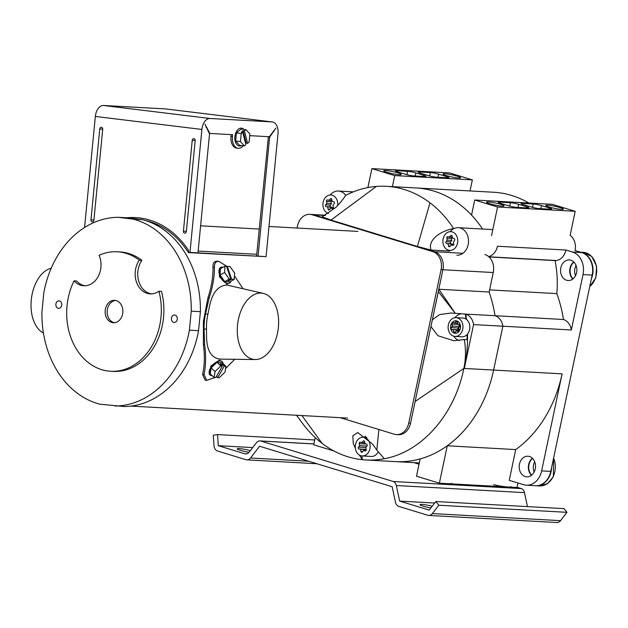 <?xml version="1.0" encoding="UTF-8"?>
<svg xmlns="http://www.w3.org/2000/svg" width="628" height="628" viewBox="0 0 628 628"><rect width="100%" height="100%" fill="white"/><g stroke="black" fill="none" stroke-linecap="round" stroke-linejoin="round"><path stroke-width="0.94" d="M432.708 251.616L434.537 251.718A14.962 11.822 93.2 0 1 442.905 269.742L441.076 269.64A14.962 11.822 -86.8 0 0 432.708 251.616L312.045 214.745A14.962 11.822 -86.8 0 0 309.808 214.352A14.962 11.822 -86.8 0 0 297.554 225.797L297.083 228.027M462.922 253.288L434.537 251.718L313.874 214.847L312.045 214.745M441.076 269.64L408.726 423.146A14.962 11.822 -86.8 0 1 396.472 434.592A14.962 11.822 -86.8 0 1 394.235 434.191L340.18 417.675M309.808 214.352L311.637 214.454A14.962 11.822 93.2 0 1 313.874 214.847L331.011 220.083L322.18 216.793L335.964 207.319C340.549 202.514 343.712 198.574 345.447 195.512C355.401 190.308 365.716 187.277 376.376 186.43L331.011 220.083L434.537 251.718A14.962 11.822 93.2 0 1 442.905 269.742L410.555 423.248A14.962 11.822 93.2 0 1 398.301 434.686L396.472 434.592M328.444 213.512A9.396 7.426 93.2 0 1 323.161 202.185A9.396 7.426 93.2 0 1 330.854 194.994A9.396 7.426 93.2 0 1 337.683 205.552M330.697 206.942L332.291 207.428L326.12 206.683L330.697 206.942A1.115 0.879 93.2 0 1 330.163 206.431A6.233 4.922 93.2 0 1 330.045 205.78A1.115 0.879 93.2 0 1 330.304 205.089L331.466 203.574L326.89 203.323L325.728 204.83L330.304 205.089M326.12 206.683A1.115 0.879 93.2 0 1 325.728 204.83M326.89 203.323L326.466 201.329L331.042 201.58A1.115 0.879 93.2 0 1 331.089 200.827A6.233 4.922 93.2 0 1 331.286 200.528M326.466 201.329A1.115 0.879 93.2 0 1 327.549 199.924L332.031 200.575M327.714 207.169L328.138 209.171A1.115 0.879 93.2 0 0 329.614 209.619L330.775 208.111L332.369 208.59A1.115 0.879 93.2 0 0 333.452 207.193L333.021 205.199L334.19 203.684A1.115 0.879 93.2 0 0 333.79 201.831L332.204 201.345L331.772 199.351A1.115 0.879 93.2 0 0 330.304 198.903L329.135 200.411M330.775 208.111L333.24 208.245M332.291 207.428L332.455 208.198M331.042 201.58L331.466 203.574M443.14 238.836A9.396 7.426 93.2 0 1 450.833 231.654A9.396 7.426 93.2 0 1 457.49 243.224A9.396 7.426 93.2 0 1 449.797 250.407A9.396 7.426 93.2 0 1 443.14 238.836M451.399 238.35L451.83 240.351L447.246 240.092L446.822 238.098L451.399 238.35A1.115 0.879 93.2 0 1 451.603 237.298M446.822 238.098A1.115 0.879 93.2 0 1 447.905 236.693L452.395 237.345M451.061 243.711L452.647 244.198L446.477 243.46L451.061 243.711A1.115 0.879 93.2 0 1 450.661 241.859L451.83 240.351M446.477 243.46A1.115 0.879 93.2 0 1 446.084 241.607L450.661 241.859M448.07 243.947L448.494 245.941A1.115 0.879 93.2 0 0 449.978 246.388L451.14 244.881L452.733 245.367A1.115 0.879 93.2 0 0 453.809 243.962L453.385 241.968L454.554 240.461A1.115 0.879 93.2 0 0 454.154 238.609L452.56 238.122L452.136 236.12A1.115 0.879 93.2 0 0 450.661 235.673L449.499 237.18M451.14 244.881L453.604 245.014M452.647 244.198L452.812 244.975M447.246 240.092L446.084 241.607M576.057 265.456A10.323 8.156 -86.8 0 0 574.934 268.596A10.323 8.156 -86.8 0 0 575.484 275.778M573.945 262.127A10.323 8.156 -86.8 0 0 570.357 268.344A10.323 8.156 -86.8 0 0 573.019 278.848M580.665 252.244A18.699 14.774 93.2 0 1 591.341 278.997M534.687 461.753A10.323 8.156 -86.8 0 0 533.572 464.893A10.323 8.156 -86.8 0 0 534.122 472.075M532.575 458.424A10.323 8.156 -86.8 0 0 528.988 464.642A10.323 8.156 -86.8 0 0 531.657 475.145M551.651 467.318A18.699 14.774 93.2 0 1 535.841 485.719A18.699 14.774 93.2 0 1 535.66 485.711M192.231 140.303A1.868 1.476 93.2 0 1 194.311 138.757A1.868 1.476 93.2 0 1 195.167 140.664L186.359 231.489A1.868 1.476 -86.8 0 1 185.307 233.09A1.868 1.476 -86.8 0 1 183.423 231.135L192.231 140.303L195.175 140.515M243.169 145.767A11.414 6.987 97 0 1 238.043 148.271A11.414 6.987 97 0 1 232.446 136.559L232.627 134.706L209.854 133.442L204.932 124.179L209.524 133.89L197.977 252.896L189.97 252.448L201.902 129.454A11.414 6.987 97 0 1 209.98 118.488L272.112 121.926A11.414 6.987 -83 0 1 272.395 121.958A11.414 6.987 -83 0 1 278 133.67L266.068 256.664L256.593 256.043L268.392 136.684M84.576 227.501L95.346 116.439L201.902 129.454M93.894 220.2A1.868 1.476 93.2 0 1 92.842 221.802A1.868 1.476 93.2 0 1 90.958 219.839L99.766 129.007A1.868 1.476 -86.8 0 1 101.846 127.468A1.868 1.476 -86.8 0 1 102.702 129.368L93.894 220.2M95.346 116.439A11.414 6.987 97 0 1 103.432 105.48L165.564 108.919A11.414 6.987 -83 0 1 165.847 108.942A11.414 6.987 -83 0 1 166.122 108.982M258.061 256.216L269.6 137.218L268.132 137.037M269.6 137.218L275.935 128.057L269.357 136.739L249.724 135.648M209.854 133.442L209.257 133.371M232.446 136.559L230.978 136.378L231.143 134.62M230.978 136.378A11.414 6.987 97 0 0 236.575 148.09L238.043 148.271M273.722 131.629L273.172 131.566M206.855 127.46L206.078 127.366M144.856 220.35A93.486 73.868 93.2 0 1 188.439 252.613L262.174 256.452M126.715 217.775A94.985 75.054 93.2 0 1 135.672 217.594A94.985 75.054 93.2 0 1 188.643 250.533L188.439 252.613M256.758 254.301L198.158 251.059M177.284 319.079A3.737 2.952 93.2 0 1 174.144 322.454A3.737 2.952 93.2 0 1 171.42 318.365A3.737 2.952 93.2 0 1 174.56 314.989A3.737 2.952 93.2 0 1 177.284 319.079M61.748 304.973A3.737 2.952 93.2 0 1 58.608 308.348A3.737 2.952 93.2 0 1 55.876 304.25A3.737 2.952 93.2 0 1 59.016 300.875A3.737 2.952 93.2 0 1 61.748 304.973M212.178 375.654A9.02 4.663 -48 0 1 211.84 375.646A9.02 4.663 -48 0 1 210.042 374.963A9.02 4.663 -48 0 1 211.503 366.517A9.02 4.663 -48 0 1 220.326 360.88A9.02 4.663 -48 0 1 222.116 361.563A9.02 4.663 -48 0 1 223.026 363.62M222.116 361.563L219.439 360.087L210.914 365.983L209.273 374.264L210.042 374.963M261.17 293.103A33.378 20.426 97 0 0 237.517 325.178A33.378 20.426 97 0 0 254.725 359.506A33.378 20.426 97 0 0 255.282 359.53A33.378 20.426 97 0 0 278.228 328.782A33.378 20.426 97 0 0 263.36 293.417A33.378 20.426 97 0 0 261.17 293.103M263.36 293.417L227.014 285.057C217.955 285.512 212.021 293.041 209.218 307.649L207.939 314.149L205.513 314.016A40.545 24.814 97 0 0 204.076 329.009L206.502 329.143L206.534 335.635C206.573 349.992 211.016 357.819 219.886 359.122L255.282 359.53M223.089 267.214A8.973 4.922 60.9 0 0 222.351 267.104A8.973 4.922 60.9 0 0 220.703 267.457A8.973 4.922 60.9 0 0 220.106 276.351A8.973 4.922 60.9 0 0 227.791 283.487A8.973 4.922 60.9 0 0 229.44 283.134A8.973 4.922 60.9 0 0 230.908 281.226M229.44 283.134L226.779 284.052L219.431 276.736L219.808 267.952L220.703 267.457M218.528 261.334C215.647 261.468 214.281 263.438 214.431 267.23L212.994 267.057C212.79 263.265 214.124 261.295 217.005 261.146L218.528 261.334M214.431 267.23C214.501 276.877 212.735 287.145 209.132 298.033L207.923 297.884L203.425 321.371L203.401 344.584C204.869 355.558 204.602 365.48 202.593 374.351L205.121 380.168L206.643 380.348L204.029 374.531L202.593 374.351M207.923 297.884C211.495 286.965 213.19 276.689 212.994 267.057M110.701 371.266L113.276 371.407A59.833 47.281 93.2 0 0 163.547 317.399A59.833 47.281 93.2 0 0 161.498 291.368L158.923 291.227A59.833 47.281 93.2 0 1 160.98 317.258A59.833 47.281 93.2 0 1 110.701 371.266A59.833 47.281 93.2 0 1 67.039 305.789A59.833 47.281 93.2 0 1 74.033 280.857L76.608 280.999A20.418 16.14 93.2 0 0 85.039 285.771M158.923 291.227A20.418 16.14 93.2 0 1 150.171 293.88A20.418 16.14 93.2 0 1 135.271 271.531A20.418 16.14 93.2 0 1 139.338 260.188L141.904 260.33A20.418 16.14 93.2 0 0 137.846 271.673A20.418 16.14 93.2 0 0 151.466 293.888M115.638 300.451A11.218 8.863 -86.8 0 0 107.231 310.562A11.218 8.863 -86.8 0 0 114.406 322.706M122.813 312.603A11.218 8.863 93.2 0 1 113.385 322.729A11.218 8.863 93.2 0 1 105.206 310.452A11.218 8.863 93.2 0 1 114.626 300.325A11.218 8.863 93.2 0 1 122.813 312.603M118.142 217.304A94.42 74.606 93.2 0 0 43.764 293.158L41.919 312.163A94.42 74.606 93.2 0 0 100.017 404.204L124.171 406.536A94.42 74.606 93.2 0 0 198.55 330.681L200.395 311.676A94.42 74.606 93.2 0 0 142.297 219.635L127.303 217.806L118.142 217.304L133.144 219.133A94.42 74.606 93.2 0 1 191.242 311.166L189.397 330.179A94.42 74.606 93.2 0 1 115.018 406.033M74.033 280.857A20.418 16.14 93.2 0 0 83.752 285.771A20.418 16.14 93.2 0 0 98.439 276.014A20.418 16.14 93.2 0 0 99.114 255.274A59.833 47.281 93.2 0 1 117.318 251.781L119.893 251.922A59.833 47.281 93.2 0 1 141.904 260.33M117.318 251.781A59.833 47.281 93.2 0 1 139.338 260.188M242.981 288.605L234.448 275.849M227.038 266.437L218.882 261.366M209.132 298.033L205.513 314.016M204.076 329.009L204.618 344.733C206.117 355.676 205.921 365.606 204.029 374.531M215.035 377.522L206.643 380.348M234.723 359.302L225.515 368.628M207.939 314.149A36.644 22.427 97 0 0 206.502 329.143M189.397 330.179L198.55 330.681M191.242 311.166L200.395 311.676M133.144 219.133L142.297 219.635M224.965 266.17L224.604 272.489L229.251 279.083L230.837 279.17L226.543 266.256L224.965 266.17L220.428 268.698L220.075 275.017L224.714 281.611L229.715 281.894L234.252 279.366L234.605 273.047L229.958 266.445L226.669 266.633M229.251 279.083L224.714 281.611M224.604 272.489L220.075 275.017M227.281 266.296L231.567 279.217L234.252 279.366M231.567 279.217L228.835 280.74L228.105 280.692L230.837 279.17M214.195 377.475L215.027 371.548L220.86 365.889L222.453 365.983L215.796 377.561L214.195 377.475L210.254 373.919L211.079 367.984L216.911 362.332L221.912 362.607L225.852 366.171L225.028 372.098L219.196 377.75L217.633 377.664L216.385 376.541M222.453 365.983L220.083 363.84L221.912 363.934L221.323 364.954M225.852 366.171L224.29 366.085L221.912 363.934M220.86 365.889L216.911 362.332M215.027 371.548L211.079 367.984M224.29 366.085L217.633 377.664M259.207 229.055L200.607 225.813L259.207 229.055M263.446 256.514L189.64 252.409M51.206 268.25A33.378 20.426 97 0 0 31.4 298.74A33.378 20.426 97 0 0 43.418 332.966M245.611 143.655L246.255 143.137L247.605 143.302L249.104 142.093L249.889 133.96L245.956 129.658L244.457 130.867L243.107 130.703L241.38 132.108L242.73 132.273L241.231 133.481L236.418 132.893L235.626 141.025L239.566 145.327L244.378 145.916L245.878 144.699L242.73 132.273M245.956 129.658L241.136 129.07L236.418 132.893M241.231 133.481L240.446 141.614L235.626 141.025M240.446 141.614L244.378 145.916M246.255 143.137L243.107 130.703M247.605 143.302L244.457 130.867M243.782 129.392A8.973 5.495 97 0 0 241.45 128.151A8.973 5.495 97 0 0 241.231 128.128A8.973 5.495 97 0 0 234.896 136.574A8.973 5.495 97 0 0 239.276 145.963A8.973 5.495 97 0 0 239.504 145.986A8.973 5.495 97 0 0 241.427 145.555M448.368 324.849A9.396 7.426 93.2 0 1 456.061 317.666A9.396 7.426 93.2 0 1 462.718 329.237A9.396 7.426 93.2 0 1 455.025 336.427A9.396 7.426 93.2 0 1 448.368 324.849M456.061 317.666L462.93 318.043A9.396 7.426 93.2 0 1 469.587 329.614A9.396 7.426 93.2 0 1 461.894 336.804A9.396 7.426 93.2 0 0 467.067 334.583L467.522 334.606A119.665 94.553 93.2 0 1 464.32 368.448L493.616 370.065A119.665 94.553 93.2 0 1 395.585 461.619L365.841 459.979A119.665 94.553 93.2 0 1 362.332 459.696A119.665 94.553 93.2 0 1 322.211 443.478A119.665 94.553 93.2 0 1 302.476 423.303L296.487 415.257M460.34 328.507A6.28 4.961 93.2 0 1 455.198 333.319A6.28 4.961 93.2 0 1 450.747 325.579A6.28 4.961 93.2 0 1 455.889 320.775A6.28 4.961 93.2 0 1 460.34 328.507M450.778 325.587A6.233 4.922 93.2 0 1 455.889 320.822A6.233 4.922 93.2 0 1 460.308 328.499A6.233 4.922 93.2 0 1 455.198 333.272A6.233 4.922 93.2 0 1 450.778 325.587M459.068 330.273L451.705 329.472L458.573 329.849A1.115 0.879 93.2 0 1 458.173 327.997L459.343 326.489L452.474 326.105L451.312 327.62L458.173 327.997M451.705 329.472A1.115 0.879 93.2 0 1 451.312 327.62M452.474 326.105L452.05 324.111A1.115 0.879 93.2 0 1 453.133 322.706L457.624 323.357M452.05 324.111L458.919 324.488A1.115 0.879 93.2 0 1 458.911 324.472L459.343 326.489M458.573 329.849L459.044 329.99L458.613 327.981L459.775 326.474A1.115 0.879 93.2 0 0 459.382 324.621L457.788 324.134L457.365 322.14A1.115 0.879 93.2 0 0 455.889 321.685L454.719 323.192M459.037 329.975A1.115 0.879 93.2 0 1 457.953 331.38L458.291 331.396M453.298 329.959L453.722 331.953A1.115 0.879 93.2 0 0 455.198 332.4L456.368 330.893L458.833 331.027M456.368 330.893L457.953 331.38M330.218 194.994A13.761 10.872 93.2 0 1 338.421 191.038A13.761 10.872 93.2 0 1 345.769 195.347M491.551 235.555L497.572 207.012L575.193 211.306L570.13 235.359A13.761 10.872 93.2 0 1 575.075 250.541L581.709 252.566A18.699 14.774 93.2 0 1 592.157 275.095L550.795 471.393A18.699 14.774 93.2 0 1 535.48 485.703L526.319 485.193A18.699 14.774 -86.8 0 0 541.642 470.89L562.084 373.856L493.616 370.065L502.863 326.199L493.616 370.065A119.665 94.553 -86.8 0 1 447.254 445.786L439.372 483.199L416.513 476.212L420.156 458.927A119.665 94.553 93.2 0 1 395.585 461.619L419.316 462.938M450.197 231.654A13.761 10.872 93.2 0 1 458.401 227.697A13.761 10.872 93.2 0 1 468.15 244.645A13.761 10.872 93.2 0 1 456.878 255.18M376.376 186.43A119.665 94.553 93.2 0 1 386.377 186.312A119.665 94.553 93.2 0 1 430.007 202.813A119.665 94.553 93.2 0 1 453.597 228.553C442.026 230.507 427.315 239.205 431.012 250.038L449.679 251.074A13.761 10.872 93.2 0 1 449.161 250.344M462.93 318.043A9.396 7.426 93.2 0 1 465.976 319.071L466.431 319.095A119.665 94.553 93.2 0 0 465.725 314.086A13.761 10.872 93.2 0 1 473.567 324.582L571.331 329.99A13.761 10.872 -86.8 0 0 563.489 319.503A119.665 94.553 -86.8 0 0 556.84 293.621A93.486 73.868 -86.8 0 0 555.042 260.604A13.761 10.872 -86.8 0 0 555.725 260.581A13.761 10.872 -86.8 0 0 556.29 260.526A13.761 10.872 -86.8 0 0 565.914 250.062A13.761 10.872 -86.8 0 0 565.922 250.03L497.455 246.239A13.761 10.872 -86.8 0 0 497.455 246.239A13.761 10.872 -86.8 0 1 488.623 256.585M556.29 260.526L488.859 256.789M488.443 201.933A8.973 1.052 11.9 0 0 486.519 202.177A8.973 1.052 11.9 0 0 492.289 204.406A8.973 1.052 11.9 0 0 502.157 206.117A8.973 1.052 11.9 0 0 504.08 205.874A8.973 1.052 11.9 0 0 498.31 203.645A8.973 1.052 11.9 0 0 488.443 201.933M547.757 205.215A8.973 1.052 11.9 0 0 545.834 205.458A8.973 1.052 11.9 0 0 551.604 207.687A8.973 1.052 11.9 0 0 561.471 209.399A8.973 1.052 11.9 0 0 563.395 209.155A8.973 1.052 11.9 0 0 557.625 206.926A8.973 1.052 11.9 0 0 547.757 205.215M385.6 170.51A8.973 1.052 11.9 0 0 383.677 170.753A8.973 1.052 11.9 0 0 389.446 172.99A8.973 1.052 11.9 0 0 399.314 174.702A8.973 1.052 11.9 0 0 401.237 174.458A8.973 1.052 11.9 0 0 395.467 172.221A8.973 1.052 11.9 0 0 385.6 170.51M444.922 173.791A8.973 1.052 11.9 0 0 442.991 174.035A8.973 1.052 11.9 0 0 448.761 176.272A8.973 1.052 11.9 0 0 458.628 177.983A8.973 1.052 11.9 0 0 460.56 177.74A8.973 1.052 11.9 0 0 454.79 175.51A8.973 1.052 11.9 0 0 444.922 173.791M535.237 468.935A10.323 8.156 93.2 0 1 526.782 476.833A10.323 8.156 93.2 0 1 519.474 464.116A10.323 8.156 93.2 0 1 527.928 456.218A10.323 8.156 93.2 0 1 535.237 468.935M532.403 458.252A10.323 8.156 -86.8 0 0 528.627 464.618A10.323 8.156 -86.8 0 0 531.461 475.302M576.606 272.638A10.323 8.156 93.2 0 1 568.152 280.528A10.323 8.156 93.2 0 1 560.835 267.818A10.323 8.156 93.2 0 1 569.29 259.921A10.323 8.156 93.2 0 1 576.606 272.638M573.772 261.954A10.323 8.156 -86.8 0 0 569.989 268.321A10.323 8.156 -86.8 0 0 572.83 279.005M465.725 314.086L495.021 315.711A13.761 10.872 -86.8 0 1 502.863 326.199A13.761 10.872 -86.8 0 0 495.021 315.711A119.665 94.553 -86.8 0 0 489.141 292.02A119.665 94.553 93.2 0 1 495.021 315.711L563.489 319.503M497.572 207.012L474.721 200.026L471.542 215.09A119.665 94.553 93.2 0 0 416.129 187.96A119.665 94.553 93.2 0 1 482.579 229.032M394.729 175.589L371.878 168.61L449.507 172.904L472.358 179.883L394.729 175.589L392.398 186.649M371.878 168.61L367.882 187.584M315.193 437.583L313.678 444.797L333.978 450.998M571.331 329.99L583.004 274.593A18.699 14.774 -86.8 0 0 572.548 252.056L565.922 250.03M439.372 483.199L516.993 487.493L517.943 482.987M472.358 179.883L470.027 190.943M386.377 186.312L493.749 192.254A119.665 94.553 93.2 0 1 528.823 203.025M575.193 211.306L552.342 204.32L474.721 200.026M447.254 445.786L515.721 449.577L509.245 480.334L523.524 484.69A18.699 14.774 -86.8 0 0 526.319 485.193M555.725 260.581L488.961 256.883M406.881 174.694L407.596 171.303L396.708 170.698A5.982 0.699 -168.1 0 0 395.42 170.863A5.982 0.699 -168.1 0 0 397.61 171.891L405.61 174.333A5.982 0.699 -168.1 0 0 413.844 175.934L424.74 176.539A5.982 0.699 -168.1 0 0 426.02 176.374A5.982 0.699 -168.1 0 0 423.829 175.345L415.83 172.896L415.171 176.005M407.596 171.303A5.982 0.699 -168.1 0 1 415.83 172.896M446.382 177.732L446.618 176.601L438.627 174.16L437.967 177.269M446.618 176.601A5.982 0.699 -168.1 0 1 448.816 177.638A5.982 0.699 -168.1 0 1 447.529 177.795L436.641 177.198A5.982 0.699 -168.1 0 1 428.406 175.597L420.407 173.155A5.982 0.699 -168.1 0 1 418.217 172.119A5.982 0.699 -168.1 0 1 419.496 171.962L419.323 172.786M429.678 175.958L430.392 172.559L419.496 171.962M430.392 172.559A5.982 0.699 -168.1 0 1 438.627 174.16M509.724 206.11L510.438 202.718L499.543 202.114L499.37 202.946M510.438 202.718A5.982 0.699 -168.1 0 1 518.673 204.32L518.014 207.428M526.429 207.892L526.664 206.761L518.673 204.32M526.664 206.761A5.982 0.699 -168.1 0 1 528.862 207.79A5.982 0.699 -168.1 0 1 527.575 207.954L516.687 207.35A5.982 0.699 -168.1 0 1 508.452 205.756L500.453 203.307A5.982 0.699 -168.1 0 1 498.263 202.279A5.982 0.699 -168.1 0 1 499.543 202.114M532.513 207.373L533.227 203.982L522.339 203.378L522.166 204.21M533.227 203.982A5.982 0.699 -168.1 0 1 541.462 205.576L540.81 208.684M549.225 209.155L549.461 208.025L541.462 205.576M549.461 208.025A5.982 0.699 -168.1 0 1 551.651 209.053A5.982 0.699 -168.1 0 1 550.371 209.218L539.476 208.614A5.982 0.699 -168.1 0 1 531.249 207.012L523.25 204.571A5.982 0.699 -168.1 0 1 521.052 203.543A5.982 0.699 -168.1 0 1 522.339 203.378M418.672 464.076A14.962 11.822 93.2 0 1 418.444 462.891M515.721 449.577A119.665 94.553 -86.8 0 0 562.084 373.856M555.042 260.604L489.031 256.946M556.84 293.621L489.589 289.893M507.84 486.99A14.962 1.751 -168.1 0 1 493.577 484.659A14.962 1.751 -168.1 0 0 507.84 486.99A14.962 1.751 -168.1 0 0 511.051 486.582A14.962 1.751 -168.1 0 1 507.84 486.99M249.049 452.309A8.973 1.052 -168.1 0 1 237.211 448.816A8.973 1.052 -168.1 0 1 239.135 448.573A8.973 1.052 -168.1 0 1 250.344 450.645M430.824 507.989A8.973 1.052 -168.1 0 1 420.038 504.676A8.973 1.052 -168.1 0 1 421.961 504.433A8.973 1.052 -168.1 0 1 432.182 506.231M517.04 487.265L521.413 488.6A5.982 4.726 93.2 0 1 524.49 492.627L396.339 485.53L399.651 501.097L429.183 510.117L435.816 501.529L563.968 508.625L566.974 512.33L560.537 520.667A5.982 4.726 93.2 0 1 556.863 522.52L428.704 515.431A5.982 4.726 -86.8 0 0 432.386 513.571L560.537 520.667M527.465 506.608L524.49 492.627M314.699 439.961L217.524 434.584L213.285 435.196L214.03 445.888A5.982 4.726 -86.8 0 0 217.524 451.022L245.964 459.712A5.982 4.726 -86.8 0 0 246.859 459.869A5.982 4.726 -86.8 0 0 250.533 458.008L308.654 461.227M428.704 515.431A5.982 4.726 -86.8 0 1 427.817 515.266L398.811 506.411A5.982 4.726 -86.8 0 1 395.467 502.29L392.155 486.739L259.607 446.241L250.533 458.008M566.974 512.33L438.823 505.242L432.386 513.571M438.823 505.242L435.816 501.529M396.339 485.53A5.982 4.726 -86.8 0 0 393.254 481.503L521.413 488.6M217.524 434.584L218.301 445.692L244.685 453.754A5.982 4.726 93.2 0 0 245.579 453.911A5.982 4.726 93.2 0 0 249.261 452.05L256.405 442.779A5.982 4.726 -86.8 0 1 260.086 440.919A5.982 4.726 -86.8 0 1 260.706 441.005L393.254 481.503M434.655 503.036L399.651 501.097M252.691 447.591L218.301 445.692M413.962 462.64L419.049 464.194M451.736 483.301A14.962 1.751 -168.1 0 1 448.525 483.701A14.962 1.751 -168.1 0 0 451.736 483.301M260.706 441.005L313.851 443.949M465.976 319.071A119.665 94.553 -86.8 0 0 465.27 314.063L451.132 313.019L439.655 314.557L432.354 319.793L438.862 289.241L489.141 292.02L493.247 272.528L442.905 269.742L438.313 291.549L455.269 313.309L438.862 289.241M454.908 317.713A13.761 10.872 93.2 0 1 461.038 313.827M355.55 444.381A9.396 7.426 93.2 0 1 363.251 437.19A9.396 7.426 93.2 0 1 369.908 448.761A9.396 7.426 93.2 0 1 362.207 455.952A9.396 7.426 93.2 0 1 355.55 444.381M366.933 446.037L359.663 445.637L359.232 443.635A1.115 0.879 93.2 0 1 360.315 442.238L364.813 442.881M366.25 449.805L358.894 448.996A1.115 0.879 93.2 0 1 358.494 447.144L365.802 447.544M364.468 437.261A13.761 10.872 93.2 0 1 365.496 436.154M463.864 368.424C465.85 358.981 465.984 349.349 464.273 339.536L453.809 340.729L437.959 335.737L430.926 326.568L415.147 401.441L463.864 368.424C454.594 414.747 421.663 452.121 384.312 458.715L376.816 450.111L372.639 444.137L357.74 432.511L352.834 435.856L353.242 443.415L355.409 448.423M384.312 458.715A119.665 94.553 93.2 0 1 365.841 459.979M484.887 254.505A14.962 11.822 93.2 0 1 493.247 272.528M325.594 215.223L311.637 214.454A14.962 11.822 93.2 0 1 313.874 214.847L325.123 215.475M431.012 250.038L417.4 246.474L430.007 202.813M454.052 228.576L453.597 228.553M467.067 334.583A119.665 94.553 93.2 0 1 467.075 339.693L464.273 339.536M378.197 451.815A9.396 7.426 93.2 0 1 371.36 456.454L362.207 455.952M361.885 455.92L362.332 459.696L359.436 455.096M376.816 450.111L378.88 429.497M322.211 443.478L301.911 415.555M361.909 442.724L363.07 441.209A1.115 0.879 93.2 0 1 364.546 441.665L364.978 443.658L366.564 444.145A1.115 0.879 93.2 0 1 366.964 445.998L365.794 447.505L366.226 449.507A1.115 0.879 93.2 0 1 365.143 450.904L365.48 450.928M360.48 449.483L360.912 451.477A1.115 0.879 93.2 0 0 362.387 451.932L363.549 450.417L366.022 450.559M363.549 450.417L365.143 450.904M359.663 445.637L358.494 447.144M473.567 324.582L464.32 368.448M467.515 334.072A119.665 94.553 93.2 0 1 467.522 334.606M459.037 340.604A13.761 10.872 93.2 0 1 453.879 336.247M408.726 423.146L410.555 423.248M330.304 198.903L331.623 198.974M328.138 209.171L329.881 209.265M448.494 245.941L450.245 246.035M450.661 235.673L451.987 235.743M589.747 286.533A18.699 14.774 -86.8 0 0 596.255 265.958A18.699 14.774 -86.8 0 0 582.941 252.283L591.717 256.459L596.6 266.217L595.831 277.764L589.708 286.729M535.841 485.719L539.507 485.923A18.699 14.774 -86.8 0 0 552.938 477.029A18.699 14.774 -86.8 0 0 553.598 458.071M103.432 105.48L209.98 118.488M165.564 108.919L272.112 121.926M186.375 231.347L183.423 231.135M93.91 220.051L90.958 219.839M102.717 129.227L99.766 129.007M204.618 344.733L203.401 344.584M455.889 321.685L457.215 321.756M453.722 331.953L455.473 332.047M581.709 252.566L572.548 252.056M550.795 471.393L541.642 470.89M592.157 275.095L583.004 274.593M396.708 170.698L396.527 171.523M423.594 176.476L423.829 175.345M244.685 453.754L246.49 453.848M363.07 441.209L364.405 441.288M360.912 451.477L362.662 451.579M358.894 448.996L366.202 449.405M359.232 443.635L366.155 444.02M580.327 252.142L582.941 252.283M553.684 457.663L553.362 476.754L547.459 483.662L539.507 485.923M165.847 108.942L272.395 121.958M357.921 231.394L268.996 226.472M347.59 418.083L131.017 406.096M455.025 336.427L461.894 336.804M455.889 320.822L456.509 320.853M455.198 333.272L455.818 333.303M353.344 191.87L338.421 191.038M492.807 229.605L458.401 227.697M316.904 463.747L246.859 459.869M260.086 440.919L313.867 443.894M363.251 437.19L366.925 437.394"/></g></svg>
